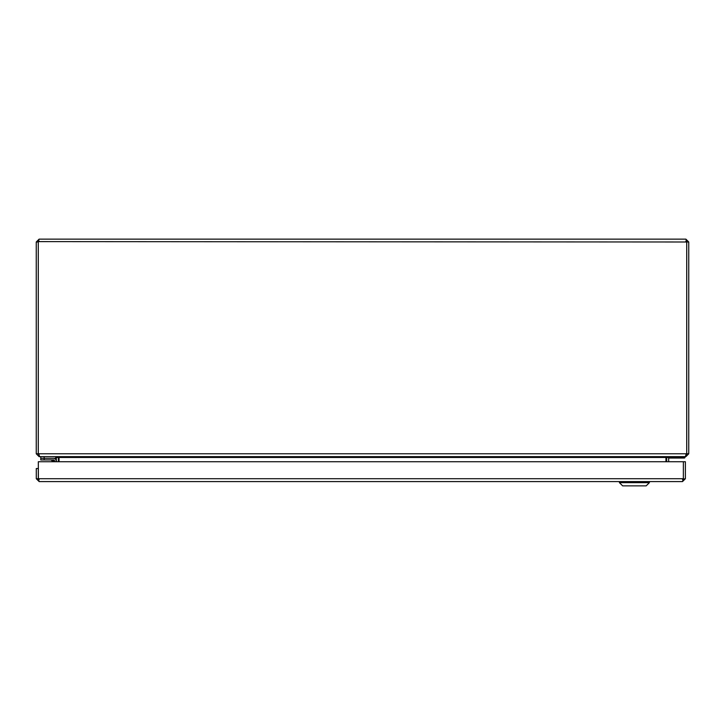 <?xml version="1.0" encoding="UTF-8"?>
<svg xmlns="http://www.w3.org/2000/svg" width="725" height="725" viewBox="0 0 725 725"><rect width="100%" height="100%" fill="white"/><g stroke="black" fill="none" stroke-linecap="round" stroke-linejoin="round"><path stroke-width="1.09" d="M666.719 456.904L666.656 461.734M665.949 461.734L665.949 457.484L666.656 456.922L668.668 456.641L668.668 457.484L669.483 456.641L685.886 456.641L688.75 453.778L688.75 241.996L685.886 239.141L686.72 241.996L686.72 453.778L685.179 456.641L39.821 456.641L38.28 453.778L38.28 241.996L39.114 239.141L685.886 239.141M39.114 239.141L36.25 241.996L36.25 453.778L39.114 456.641L55.517 456.641L56.332 457.484L56.332 461.734M39.114 241.153L38.262 241.996L38.262 453.778L39.114 454.629M56.441 456.641L56.323 457.484L58.344 457.484L58.281 456.904L59.051 457.484L56.188 456.641M685.886 241.153L686.738 241.996L686.738 453.778L685.886 454.629M38.352 241.615L686.72 241.996M686.521 454.339L686.72 453.778L38.28 453.778M666.656 457.484L668.668 457.484L668.668 461.734M58.344 461.734L58.335 457.484M665.949 457.484L59.051 457.484L59.051 461.734M39.114 455.916L39.114 456.641M685.886 455.916L685.886 456.641M686.738 453.778L688.75 453.778M36.25 453.778L38.262 453.778M38.262 241.996L36.25 241.996M686.738 241.996L688.75 241.996M39.15 479.569L38.298 478.718L38.298 468.531L36.286 468.531L36.286 478.718L39.15 481.581L682.524 481.581L685.388 478.718L685.388 461.734L683.376 461.734L683.358 478.718L683.376 461.734L38.316 461.734L38.389 479.089M38.298 478.718L36.286 478.718M683.285 479.098L685.388 478.718M682.524 479.569L683.376 478.718L682.524 481.581L39.15 481.581L38.316 478.718L683.358 478.718M38.316 477.82A2.03 2.03 0 0 1 38.316 477.258M54.466 461.734L54.466 460.665A0.734 0.734 0 0 0 53.732 459.931L40.763 459.931L40.763 458.327L53.732 458.327A2.338 2.338 0 0 1 56.07 460.665L56.07 461.734L56.07 460.665M53.686 459.931L52.209 459.931M53.713 461.734L53.732 459.931L50.641 459.931A1.359 1.359 0 0 1 51.602 460.33L53.451 460.946L51.602 460.33L53.007 461.734M54.466 460.665L53.451 460.946M40.763 456.641L40.763 458.327M44.162 459.931L44.162 458.327L55.716 458.327L55.716 456.641M684.88 456.641L684.482 458.037L668.668 458.037M666.656 458.037L665.949 458.037M665.949 457.538L666.665 457.412M668.803 457.04L671.114 456.641M646.183 485.859L649.392 482.651L646.183 485.859L622.639 485.859L619.422 482.651L649.392 482.651L649.392 481.581M50.641 459.931A1.359 1.359 0 0 1 51.602 460.33M44.162 458.327L44.162 456.641M665.949 457.638L666.656 457.638M668.668 457.638L684.971 457.638M622.639 485.859L619.422 482.651L619.422 481.581"/></g></svg>
